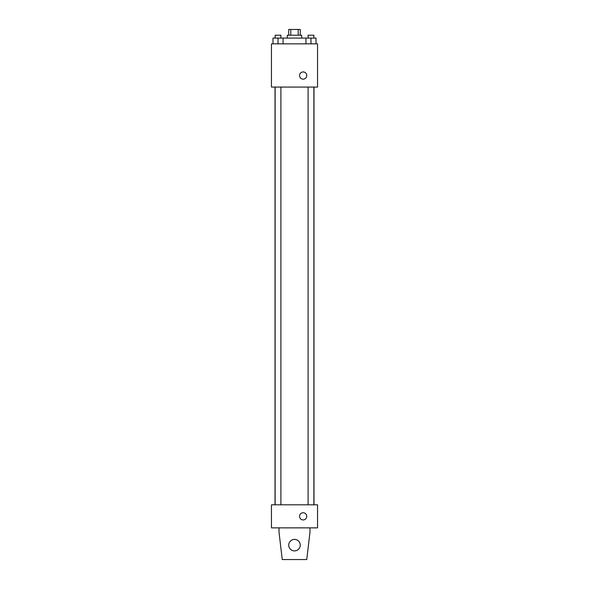 <?xml version="1.0" encoding="UTF-8"?>
<svg xmlns="http://www.w3.org/2000/svg" width="589" height="589" viewBox="0 0 589 589"><rect width="100%" height="100%" fill="white"/><g stroke="black" fill="none" stroke-linecap="round" stroke-linejoin="round"><path stroke-width="0.88" d="M290.804 35.215L290.804 29.45L288.735 29.45L288.735 35.215M290.804 29.45L300.265 29.45L300.265 35.215M298.196 35.215L298.196 29.45M287.299 38.094L287.299 35.215L301.701 35.215L301.701 38.094M305.934 43.858L305.934 38.094L272.979 38.094L272.979 43.858M271.455 43.858L317.545 43.858L317.545 87.069L271.455 87.069L271.455 43.858M303.144 79.147A3.6 3.6 0 0 1 300.022 73.743A3.6 3.6 0 0 1 306.265 73.743A3.6 3.6 0 0 1 303.144 79.147M271.455 504.81L317.545 504.81L317.545 527.862L271.455 527.862L271.455 504.81M299.543 516.332A3.6 3.6 0 0 1 304.94 513.218A3.6 3.6 0 0 1 304.94 519.454A3.6 3.6 0 0 1 299.543 516.332M309.983 527.862L309.983 532.184L306.744 559.55L282.256 559.55L279.017 532.184L279.017 527.862M288.735 545.142A5.765 5.765 0 0 1 297.379 540.157A5.765 5.765 0 0 1 297.379 550.133A5.765 5.765 0 0 1 288.735 545.142M305.934 38.094L316.021 38.094L316.021 43.858L316.021 38.094M310.977 43.858L310.977 38.094M313.863 38.094L313.863 35.215L308.099 35.215L308.099 38.094M278.023 43.858L278.023 38.094M283.066 43.858L283.066 38.094L283.066 43.858M280.901 38.094L280.901 35.215L275.137 35.215L275.137 38.094M313.974 504.81L313.974 87.069M275.026 504.81L275.026 87.069M308.099 87.069L308.099 504.81M313.863 87.069L313.863 504.81M280.901 504.81L280.901 87.069M275.137 504.81L275.137 87.069"/></g></svg>
